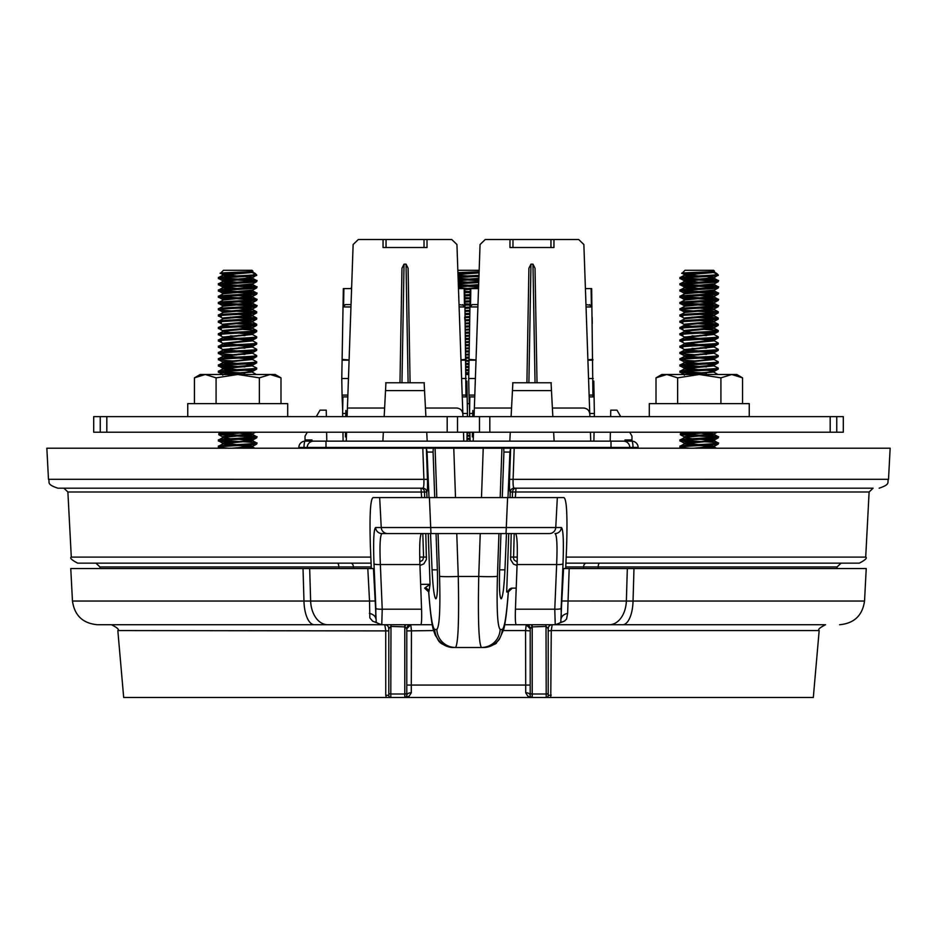 <?xml version="1.0" encoding="UTF-8"?>
<svg xmlns="http://www.w3.org/2000/svg" width="937" height="937" viewBox="0 0 937 937"><rect width="100%" height="100%" fill="white"/><g stroke="black" fill="none" stroke-linecap="round" stroke-linejoin="round"><path stroke-width="1.41" d="M479.486 416.625L843.3 416.625L843.3 432.215L479.486 432.215L479.486 416.625L93.7 416.625L93.7 432.215L479.486 432.215M469.144 403.636L467.27 403.636M466.228 374.495L468.769 374.495L466.228 374.542M749.249 416.625L749.249 403.636L649.306 403.636L649.306 416.625M677.638 403.636L677.638 377.845L666.828 374.495L656.005 377.845L656.005 403.636M742.561 403.636L742.561 377.845L731.738 374.495L720.916 377.845L699.283 374.495L677.638 377.845M720.916 403.636L720.916 377.845M656.005 377.845L661.803 374.495L736.763 374.495L742.561 377.845M287.694 416.625L287.694 403.636L187.751 403.636L187.751 416.625M216.084 403.636L216.084 377.845L205.262 374.495L194.439 377.845L194.439 403.636M280.995 403.636L280.995 377.845L270.172 374.495L259.362 377.845L237.717 374.495L216.084 377.845M259.362 403.636L259.362 377.845M194.439 377.845L200.237 374.495L275.197 374.495L280.995 377.845M550.956 247.52L550.956 239.521L578.691 239.521L583.868 244.522L589.877 416.625M550.956 239.521L512.972 239.521L512.972 247.52M474.052 416.625L480.06 244.522L485.237 239.521L512.972 239.521M509.974 239.521L509.974 247.52L553.954 247.52L553.954 239.521M475.645 408.028L511.543 408.028M552.385 408.028L583.54 408.028C587.23 408.38 589.314 410.394 589.783 414.072M590.732 441.14L590.427 432.215M473.197 441.14L473.513 432.215M472.81 410.476L472.693 416.625M472.424 432.215L472.342 436.911M535.039 382.764L532.966 264.164L535.027 268.251L537.018 382.764M532.966 264.164L530.963 264.164L528.89 382.764M526.91 382.764L528.901 268.251L530.963 264.164M551.249 695.125L548.204 695.477L548.204 630.906L551.261 630.554L550.769 697.479L390.799 697.479A2.003 2.003 0 0 1 388.796 695.477L385.751 695.125L385.739 630.554L384.802 624.721L97.425 624.721C82.854 623.41 74.538 615.515 72.465 601.039L303.963 601.039L303.026 568.548L70.767 568.548L72.465 601.039M388.796 630.906L388.796 693.099L388.796 628.692L388.796 630.906L117.828 630.554C119.467 629.664 117.336 627.72 111.456 624.721L384.802 624.721A3.994 3.994 0 0 1 388.796 628.715M390.987 624.721L390.799 694.012L404.784 694.012L404.784 626.888L406.787 628.715L410.781 624.721L411.437 630.554L411.284 692.818L409.059 696.296L404.784 697.479L406.119 696.976L406.787 695.477L406.787 628.715A3.994 3.994 0 0 1 410.781 624.721L432.285 624.721M504.715 624.721L526.219 624.721L525.563 630.554L503.38 630.554M390.272 697.409L386.231 697.479L390.799 697.479L386.231 697.479L385.751 695.125M551.811 624.721A3.994 3.994 -0 0 0 548.204 628.692L548.204 695.477A2.003 2.003 0 0 1 546.201 697.479L813.316 697.479L819.172 630.554L551.261 630.554L552.198 624.721L825.544 624.721C819.664 627.72 817.532 629.664 819.172 630.554M117.828 630.554L123.684 697.479L390.799 697.479L390.799 694.012A2.003 0.914 180 0 1 388.796 693.099L388.796 695.477M673.785 624.721L552.198 624.721A3.994 3.994 0 0 0 548.204 628.715M419.987 497.582L373.137 497.582C370.338 498.847 369.436 515.362 370.408 547.138L371.31 568.548M516.228 624.721C515.409 623.983 515.139 618.807 515.432 609.191L554.774 609.191A6.395 1.113 2.4 0 0 561.134 608.441L561.333 618.233A9.991 5.868 179.7 0 1 567.623 613.348L566.592 618.982L564.496 621.067L559.623 623M555.231 624.721L554.774 609.191L556.648 564.542L517.083 564.542L515.432 609.191M517.083 564.542C517.669 545.346 517.13 535.027 515.479 533.563M421.521 533.563C419.87 535.027 419.331 545.346 419.917 564.542L421.568 609.191C421.861 618.807 421.591 623.983 420.772 624.721M565.69 568.548L566.592 547.138C567.564 515.315 566.662 498.8 563.863 497.582L517.013 497.582M609.308 624.721A24.983 17.065 -90 0 0 626.361 601.039L561.802 600.992L563.559 568.548L569.192 568.548L567.623 613.348M627.333 568.548L633.974 568.548L633.037 601.039L626.361 601.039L627.333 568.548L569.192 568.548M622.66 624.721A24.983 10.377 90 0 0 633.037 601.039L864.535 601.039L866.233 568.548L633.974 568.548M303.026 568.548L309.667 568.548L310.639 601.039L369.529 601.039L367.808 568.548L309.667 568.548M367.808 568.548L373.441 568.548L375.198 600.992L369.529 601.039L369.822 617.834L372.657 621.161L377.377 623M532.204 624.721L532.216 697.479L527.941 696.296L525.716 692.818L525.563 630.554L530.213 630.906M387.602 533.563A6.395 6.372 -90 0 1 381.242 527.531L555.758 527.531A6.395 6.372 -90 0 1 549.398 533.563L381.956 533.563A6.395 6.372 -90 0 1 375.596 527.531L381.242 527.531L379.672 497.582L557.328 497.582L555.758 527.531L561.404 527.531C563.266 529.241 563.805 541.328 563.008 563.793L561.134 608.441M381.956 533.563C380.094 535.027 379.555 545.346 380.352 564.542L382.226 609.191L381.769 624.721M563.008 563.793A6.395 1.113 2.4 0 1 556.648 564.542C557.445 545.346 556.906 535.027 555.044 533.563A6.395 6.372 -90 0 0 561.404 527.531M405.733 697.245L404.784 697.479A2.003 2.003 0 0 0 406.787 695.477L406.787 685.052L530.213 685.052M532.216 697.479A2.003 2.003 0 0 1 530.213 695.477L530.213 628.715A3.994 3.994 0 0 0 526.219 624.721L530.213 628.715L531.958 626.9L531.455 624.721M404.796 624.721L404.784 626.888L390.799 626.408L388.796 628.692L388.468 627.111M548.473 627.263L548.204 628.692L546.201 626.408L531.958 626.9M525.716 692.818A3.994 2.682 0 0 1 530.213 695.477L530.33 696.132M530.377 696.273L530.986 697.058M546.013 624.721L546.201 694.012L532.216 694.012A2.003 0.914 180 0 1 530.213 693.099M406.787 695.477A3.994 2.682 180 0 1 411.284 692.818M405.042 626.9L405.545 624.721M385.189 624.721A3.994 3.994 180 0 1 388.796 628.692M560.806 621.582L561.802 600.992M421.568 609.191L382.226 609.191A6.395 1.113 177.6 0 1 375.866 608.441L373.992 563.793C373.195 541.328 373.734 529.241 375.596 527.531M375.198 600.992L376.194 621.582M375.866 608.441L375.667 618.233A9.991 5.868 0.3 0 0 369.377 613.348M424.028 247.52L424.028 239.521L451.763 239.521L456.94 244.522L462.948 416.625M424.028 239.521L386.044 239.521L386.044 247.52M347.123 416.625L353.132 244.522L358.309 239.521L386.044 239.521M383.046 239.521L383.046 247.52L427.026 247.52L427.026 239.521M348.716 408.028L384.615 408.028M425.457 408.028L456.612 408.028C460.301 408.38 462.386 410.394 462.855 414.072M463.803 441.14L463.487 432.215M346.268 441.14L346.573 432.215M345.87 410.476L345.765 416.625M345.495 432.215L345.413 436.911M408.11 382.764L406.037 264.164L408.099 268.251L410.09 382.764M406.037 264.164L404.034 264.164L401.961 382.764M399.982 382.764L401.973 268.251L404.034 264.164M305.239 441.14L631.761 441.14A6.395 1.253 90 0 1 633.002 447.406L629.793 447.429L629.805 448.214L629.793 447.429L298.844 447.429A6.395 6.395 0 0 1 305.239 441.14A6.395 1.253 -90 0 0 303.998 447.406L303.975 448.214M629.711 432.215L631.983 436.15L631.983 439.945L624.991 439.945L624.967 441.14L620.903 441.14M316.097 441.14L312.033 441.14L312.009 439.945L305.017 439.945L305.017 436.15L307.289 432.215M436.806 497.582L435.084 448.214L433.269 448.214L433.081 452.067L427.073 452.067L426.358 448.214L427.448 479.334C427.659 487.158 427.436 491.386 426.792 492.03A3.994 3.982 90 0 0 422.81 488.189C423.7 487.779 424.063 484.804 423.899 479.287L422.81 448.214L514.19 448.214L513.101 479.287C512.937 484.792 513.289 487.767 514.19 488.189L514.226 488.189A3.994 3.982 90 0 0 510.243 492.03L510.208 492.03C509.564 491.375 509.341 487.146 509.552 479.334L510.642 448.214L509.927 452.067L503.919 452.067L502.267 497.582M509.552 479.334L888.522 479.287L890.15 448.214L514.19 448.214M422.81 448.214L46.85 448.214L48.478 479.287L427.448 479.334M508.358 591.856C506.53 616.651 504.703 625.822 503.626 629.617L499.269 639.456L496.516 642.501C497.196 643.614 492.885 645.277 483.562 647.502L481.442 647.502L483.562 647.502A18.787 18.717 -90 0 0 502.267 629.453C504.504 628.083 506.507 615.597 508.276 591.973A3.994 3.982 90 0 1 512.258 588.131L508.276 591.973L506.683 591.973L512.258 588.131M516.205 588.131L511.614 588.131M420.654 584.36L430.048 584.29L424.648 588.131L428.724 591.973A3.994 3.982 90 0 0 424.742 588.131M428.244 533.563L430.048 584.29L428.9 591.973A3.994 3.982 90 0 0 424.918 588.131L424.976 588.131M371.087 563.149L77.689 563.149C71.704 560.021 69.572 557.995 71.294 557.093L370.829 557.093M419.823 561.895L422.681 560.185L423.583 557.421L422.81 533.563M421.638 497.582L420.994 488.189A3.994 3.502 -90 0 1 424.484 491.984L424.66 497.582M566.171 557.093L865.706 557.093L869.114 491.984L873.108 488.189L516.006 488.189L515.362 497.582M514.19 533.563L513.57 558.651L514.284 560.139L517.177 561.907M500.194 497.582L501.916 448.214L483.223 448.214L503.731 448.214L503.919 452.067M437.368 569.848C437.872 587.464 437.392 597.115 435.951 598.778L435.764 598.778C434.194 597.115 432.953 587.464 432.062 569.848L437.368 569.848L436.045 533.563M434.733 497.582L433.081 452.067M427.073 452.067L429.005 497.582M430.528 533.563L432.062 569.848M504.938 569.848C504.047 587.464 502.806 597.115 501.236 598.778L501.049 598.778C499.608 597.115 499.128 587.464 499.632 569.848L504.938 569.848L506.472 533.563M507.995 497.582L509.927 452.067M500.955 533.563L499.632 569.848M498.941 533.563L497.442 576.22A18.787 0.984 -178 0 1 478.737 576.466C477.858 619.826 478.76 643.508 481.442 647.502L455.558 647.502C458.24 643.508 459.142 619.826 458.263 576.466L478.737 576.466L480.236 533.563M865.706 557.093C867.428 557.995 865.296 560.021 859.311 563.149L565.913 563.149M422.81 488.189L57.86 488.189C45.456 484.078 50.364 482.04 48.478 479.287M777.804 488.189L514.19 488.189A3.994 3.982 -90 0 0 510.208 492.03M663.173 488.189L642.817 488.189M294.183 488.189L273.827 488.189M426.792 492.03L67.886 491.984L63.892 488.189M425.808 533.563L426.405 559.448L423.852 563.875L419.952 565.456M517.048 565.456L513.488 564.109L510.618 559.612L511.192 533.563M512.34 497.582L512.516 491.984L510.243 492.03L510.044 497.582M428.9 591.973L428.724 591.973C430.493 615.597 432.496 628.083 434.733 629.453A18.787 18.717 90 0 0 453.438 647.502C436.501 644.117 439.43 640.287 435.389 635.473C433.058 628.821 431.688 628.891 428.642 591.856M434.733 629.453L436.853 629.453A18.787 18.717 90 0 0 455.558 647.502M481.442 647.502A18.787 18.717 -90 0 0 500.147 629.453L502.267 629.453M419.706 557.093L426.558 557.082M517.294 557.093L510.442 557.082M516.006 488.189A3.994 3.502 -90 0 0 512.516 491.984L869.114 491.984M478.983 275.349L458.052 276.497M458.088 277.493L478.948 276.345M478.772 281.604L458.275 282.728M458.31 283.724L478.737 282.599M477.999 287.905L464.729 288.619L465.97 396.89M464.74 289.615L470.257 289.322M470.175 294.569L464.834 294.862M464.857 295.858L470.151 295.565M470.058 300.824L464.939 301.093M464.963 302.101L470.046 301.819M469.952 307.078L465.057 307.336M465.068 308.332L469.929 308.074M469.847 313.333L465.162 313.579M465.185 314.574L469.824 314.328M469.73 319.587L465.267 319.822M465.291 320.817L469.718 320.583M469.624 325.83L465.384 326.064M465.396 327.06L469.39 326.849M469.519 332.085L465.49 332.307M465.502 333.303L469.39 333.092M469.402 338.339L465.595 338.538M465.619 339.545L469.39 339.335M469.296 344.593L465.712 344.781M465.724 345.776L469.285 345.589M469.191 350.848L465.818 351.024M465.83 352.019L469.168 351.843M469.074 357.091L465.923 357.266M465.947 358.262L469.062 358.098M468.968 363.345L466.029 363.509M466.052 364.505L468.957 364.352M468.863 369.6L466.146 369.752M466.157 370.747L468.84 370.595M467.094 433.163L469.894 433.011M469.987 438.258L467.001 438.411M466.989 439.418L470.011 439.254M458.123 278.476L478.842 279.613M478.807 280.608L458.158 279.472M458.345 284.731L478.62 285.855M477.999 286.816L467.61 286.242M461.25 285.902L458.38 285.738M464.775 291.337L470.222 291.63M470.21 292.625L464.787 292.344M464.881 297.591L470.116 297.872M470.093 298.868L464.904 298.587M464.998 303.846L469.999 304.115M469.987 305.111L465.01 304.841M469.882 311.353L465.115 311.096M469.765 317.584L465.232 317.35M469.66 323.827L467.61 323.722M467.61 329.965L465.443 329.859M467.61 336.219L465.56 336.102M467.61 348.705L465.771 348.611M467.61 354.959L465.888 354.865M467.61 361.202L465.994 361.12M466.087 366.367L468.91 366.519M467.61 367.445L466.099 367.363M466.193 372.621L468.805 372.762M467.61 373.699L466.216 373.617M467.059 435.131L469.941 435.283M469.952 436.291L467.048 436.127M457.842 270.301L479.158 270.301M457.924 272.655L479.112 271.742M463.393 274.037L457.959 273.815M479.1 272.128L457.959 273.686M458.006 275.255L467.61 275.97M475.75 276.532L478.936 276.802M478.877 278.394L458.17 279.905M458.228 281.522L467.61 282.213M478.666 284.661L458.392 286.136M458.451 287.788L467.61 288.467M470.222 291.524L464.787 291.899M470.116 297.779L464.893 298.142M470.011 304.033L464.998 304.384M469.894 310.288L465.115 310.615M469.788 316.542L465.22 316.858M469.683 322.796L465.326 323.101M469.566 329.051L465.443 329.332M469.46 335.305L465.548 335.575M465.595 338.304L467.61 338.433M469.355 341.56L465.654 341.818M465.701 344.558L467.61 344.687M469.238 347.814L465.759 348.049M465.818 350.813L467.61 350.93M469.132 354.069L465.876 354.291M465.923 357.067L467.61 357.173M469.027 360.323L465.982 360.534M466.029 363.322L467.61 363.427M468.91 366.578L466.087 366.765M466.134 369.576L467.61 369.67M468.805 372.832L466.204 373.008M469.941 435.225L467.059 435.412M479.076 272.901L457.982 274.459M458.041 276.04L461.285 276.31M478.854 279.179L458.205 280.69M458.252 282.306L461.285 282.564M478.631 285.445L458.416 286.909M459.036 304.595L464.459 305.427L464.166 288.596L458.767 288.596M470.21 292.309L464.799 292.684M469.39 295.612L470.151 295.659M470.105 298.563L464.904 298.915M469.39 301.855L470.046 301.901M469.987 304.818L465.021 305.157M469.882 311.072L465.127 311.4M469.777 317.327L465.232 317.631M469.777 317.256L469.66 323.534L465.338 323.874M469.554 329.836L465.455 330.117M469.449 336.09L465.56 336.36M469.332 342.345L465.666 342.591M469.226 348.599L465.783 348.833M469.121 354.854L465.888 355.076M469.004 361.108L465.994 361.307M468.898 367.363L466.099 367.55M468.793 373.617L466.216 373.793M469.952 435.998L467.048 436.197M469.39 439.289L470.011 439.324M711.312 271.976L716.852 273.569L718.269 274.986L714.556 274.986C701.708 276.005 670.236 277.001 682.839 278.008C694.071 279.05 728.986 280.093 715.727 281.123C704.495 282.166 669.568 283.208 682.839 284.251C694.071 285.293 728.986 286.335 715.727 287.378C704.495 288.42 669.568 289.463 682.839 290.493C694.071 291.536 728.986 292.578 715.727 293.621C704.495 294.663 669.568 295.705 682.839 296.748C694.071 297.79 728.986 298.833 715.727 299.863C704.495 300.906 669.568 301.948 682.839 302.991C694.071 304.033 728.986 305.075 715.727 306.118C704.495 307.16 669.568 308.203 682.839 309.233L682.64 309.222M712.108 271.589L714.24 272.128L712.237 272.644L684.83 274.986L680.285 277.481L680.379 278.582L682.839 279.003C669.568 277.961 704.495 276.919 715.727 275.876C718.62 275.583 719.03 275.279 716.957 274.986M713.104 277.984L714.24 278.371L712.237 278.898L684.83 281.241L680.285 283.724L680.379 284.825L682.839 285.246C669.568 284.204 704.495 283.173 715.727 282.131L718.269 281.604L718.269 280.608L715.727 281.123M713.104 284.239L714.24 284.614L712.237 285.141L684.83 287.483L680.285 289.978L680.379 291.067L682.839 291.501C669.568 290.458 704.495 289.416 715.727 288.373L718.269 287.846L718.269 286.851L715.727 287.378M713.104 290.482L714.24 290.868L712.237 291.384L684.83 293.726L680.285 296.221L680.379 297.322L682.839 297.743C669.568 296.701 704.495 295.659 715.727 294.616L718.269 294.089L718.269 293.105L715.727 293.621M700.173 295.612L714.24 297.111L684.83 299.981L680.285 302.464L680.379 303.565L682.839 303.986C669.568 302.944 704.495 301.913 715.727 300.871L718.269 300.344L718.269 299.348L715.727 299.863M700.173 301.855L714.24 303.354L684.83 306.223L680.285 308.718L680.379 309.807L682.839 310.241C669.568 309.198 704.495 308.156 715.727 307.113L718.269 306.586L718.269 305.591L715.727 306.118M700.173 310.323L717.625 311.576L715.727 312.361C704.495 313.403 669.568 314.445 682.839 315.488L682.64 315.464M700.173 308.109L714.24 309.608L684.83 312.466L680.285 314.961L680.379 316.062L682.839 316.483C669.568 315.441 704.495 314.399 715.727 313.356L718.187 312.935L718.269 311.845M700.173 316.577L717.625 317.83L715.727 318.603C704.495 319.646 669.568 320.688 682.839 321.731L682.64 321.707M700.173 314.352L714.24 315.851L684.83 318.721L680.285 321.204L680.379 322.305L682.839 322.726C669.568 321.684 704.495 320.653 715.727 319.611L718.187 319.177L718.269 318.088M700.173 322.82L717.625 324.073L715.727 324.858C704.495 325.9 669.568 326.943 682.839 327.973M700.173 320.595L714.24 322.094L684.83 324.963L680.285 327.458L680.379 328.547L682.839 328.981C669.568 327.938 704.495 326.896 715.727 325.853L718.187 325.432L718.269 324.331M700.173 329.063L717.625 330.316L715.727 331.101C704.495 332.143 669.568 333.185 682.839 334.228M700.173 326.849L714.24 328.348L684.83 331.206L680.285 333.701L680.379 334.802L684.432 337.062L698.381 338.433M682.839 335.223C669.568 334.181 704.495 333.139 715.727 332.096L718.187 331.675L718.269 330.585M700.173 333.092L713.725 334.333L718.269 336.828L715.727 337.343C704.495 338.386 669.568 339.428 682.839 340.471M714.135 334.474L684.83 337.461L680.379 339.85L680.379 341.045L684.432 343.305L698.381 344.687M682.839 341.466C669.568 340.424 704.495 339.393 715.727 338.351L718.187 337.917L718.269 336.828M714.135 340.717L718.269 343.071L715.727 343.598C704.495 344.64 669.568 345.683 682.839 346.713L682.64 346.702M706.521 339.007L713.725 339.803L714.24 340.834L684.83 343.703L680.285 346.198L680.379 347.287L684.432 349.548L698.381 350.93M682.839 347.721C669.568 346.678 704.495 345.636 715.727 344.593L718.187 344.172L718.269 343.071M700.173 345.589L713.725 346.831L718.269 349.314L715.727 349.841C704.495 350.883 669.568 351.925 682.839 352.968L682.64 352.944M714.135 346.971L684.83 349.946L680.285 352.441L680.379 353.542L682.839 353.963C669.568 352.921 704.495 351.879 715.727 350.836L718.187 350.415L718.269 349.325M700.173 351.832L713.725 353.073L718.269 355.568L715.727 356.083C704.495 357.126 669.568 358.168 682.839 359.211L682.64 359.187M714.135 353.214L684.83 356.201L680.285 358.684L680.379 359.785L682.839 360.206C669.568 359.164 704.495 358.133 715.727 357.091L718.187 356.657L718.269 355.568M700.173 358.075L713.725 359.316L718.269 361.811L715.727 362.338C704.495 363.38 669.568 364.423 682.839 365.453L706.498 366.894M714.135 359.457L684.83 362.443L680.285 364.938L680.379 366.027L682.839 366.461C669.568 365.418 704.495 364.376 715.727 363.333L718.187 362.912L718.269 361.811M713.104 365.442L718.269 368.054L715.727 368.581C704.495 369.623 669.568 370.665 682.839 371.708L706.498 373.137M706.521 363.989L713.725 364.786L714.24 365.828L684.83 368.686L680.285 371.181L680.379 372.282L682.839 372.703C669.568 371.661 704.495 370.619 715.727 369.576L718.187 369.155L718.269 368.065M696.823 432.215L680.941 433.386L680.285 434.651L713.783 432.215M682.64 434.147L682.839 434.171C694.071 435.213 728.986 436.255 715.727 437.298C704.495 438.34 669.568 439.383 682.839 440.413C694.071 441.456 728.986 442.498 715.727 443.541C704.495 444.583 669.568 445.625 682.839 446.668L682.64 446.644M715.927 437.274L680.285 434.639M700.173 433.035L714.24 434.534L684.83 437.403L680.285 439.898L680.379 440.987L682.839 441.421C669.568 440.378 704.495 439.336 715.727 438.293L718.269 437.766L718.269 436.771L715.727 437.298M700.173 439.289L714.24 440.788L684.83 443.646L680.285 446.141L680.379 447.242L682.839 447.663C669.568 446.621 704.495 445.579 715.727 444.536L718.269 444.009L718.269 443.025L715.727 443.541M706.521 276.532L714.123 277.715L718.269 274.986M714.135 278.254L718.269 280.608M715.927 281.112L682.839 279.003M714.135 284.497L718.269 286.851M715.927 287.354L698.381 286.242M692.033 285.902L682.839 285.246M714.135 290.751L718.269 293.094M715.927 293.597L682.839 291.501M714.135 296.994L718.269 299.348M715.927 299.852L682.839 297.743M714.135 303.237L718.269 305.591M715.927 306.094L682.839 303.986M715.927 312.337L682.839 310.241M715.927 318.592L692.033 317.139M715.927 324.834L698.381 323.722M698.381 329.965L692.033 329.637M700.173 335.317L706.498 335.657M698.381 336.219L692.033 335.879M700.173 347.803L706.498 348.154M698.381 348.705L692.033 348.377M700.173 354.057L706.498 354.397M698.381 354.959L682.839 353.963M698.381 361.202L682.839 360.206M698.381 367.445L682.839 366.461M713.104 371.684L717.929 374.495M698.381 373.699L682.839 372.703M714.135 434.417L718.269 436.771M714.135 440.671L718.269 443.014M692.033 442.077L682.839 441.421M700.173 447.757L706.498 448.097M690.182 448.214L682.839 447.663M694.176 274.037L682.089 273.288L684.97 270.301L713.584 270.301L714.486 271.215M684.08 273.557C672.907 272.925 703.148 272.257 712.741 271.543L684.83 274.213L698.381 275.97M716.852 273.569L714.556 274.986M714.123 277.715L684.83 280.456L698.381 282.213M714.24 284.614L714.24 283.841L684.83 286.699L698.381 288.467M714.24 290.868L714.24 290.083L691.799 292.168L684.83 292.953L685.462 293.609M706.521 295.272L714.123 296.455L684.83 299.196L685.462 299.852M706.521 301.527L714.123 302.698L684.83 305.439L684.326 306.481M706.521 307.769L714.123 308.952L684.83 311.693L684.326 312.724M706.521 314.012L714.123 315.195L684.83 317.936L685.462 318.592M706.521 320.267L714.123 321.438L684.83 324.179L685.462 324.834M706.521 326.509L714.123 327.692L684.83 330.433L685.462 331.089M706.521 332.752L713.725 333.549L712.237 334.333L684.432 337.062M714.24 340.061L684.432 343.305M706.521 345.249L713.725 346.046L712.237 346.831L684.432 349.548M706.521 351.492L713.725 352.289L712.237 353.073L684.326 355.673L698.381 357.173M706.521 357.747L713.725 358.543L712.237 359.316L684.326 361.916L698.381 363.427M714.24 365.043L684.83 367.913L698.381 369.67M706.521 370.232L713.725 371.029L712.237 371.813L684.373 374.495M706.521 432.707L714.123 433.878L684.83 436.619L685.462 437.274M706.521 438.949L713.725 439.746L712.237 440.531L684.326 443.131L698.381 444.63M706.521 445.192L714.123 446.375L693.532 448.214M684.432 275.127L692.056 276.31M684.432 281.381L692.056 282.564M684.432 287.624L692.056 288.807M684.326 324.436L684.326 325.221L686.329 325.748L692.056 326.287M684.432 331.347L692.056 332.53M684.432 337.601L692.056 338.784M700.173 339.335L713.104 340.459M684.432 343.844L692.056 345.027M684.432 350.087L692.056 351.27M684.432 356.341L692.056 357.524M684.432 362.584L692.056 363.767M684.432 368.827L692.056 370.01M714.135 371.954L687.84 374.495M684.432 437.544L692.056 438.727M684.432 443.787L692.056 444.97M700.173 445.532L714.135 446.914L704.987 448.214M249.757 271.976L255.286 273.569L256.715 274.986L252.99 274.986C240.153 276.005 208.67 277.001 221.273 278.008C232.505 279.05 267.432 280.093 254.161 281.123C242.929 282.166 208.014 283.208 221.273 284.251C232.505 285.293 267.432 286.335 254.161 287.378C242.929 288.42 208.014 289.463 221.273 290.493C232.505 291.536 267.432 292.578 254.161 293.621C242.929 294.663 208.014 295.705 221.273 296.748C232.505 297.79 267.432 298.833 254.161 299.863C242.929 300.906 208.014 301.948 221.273 302.991C232.505 304.033 267.432 305.075 254.161 306.118C242.929 307.16 208.014 308.203 221.273 309.233L221.073 309.222M250.554 271.589L252.674 272.128L250.671 272.644L223.275 274.986L218.731 277.481L218.813 278.582L221.273 279.003C208.014 277.961 242.929 276.919 254.161 275.876C257.066 275.583 257.476 275.279 255.391 274.986M251.538 277.984L252.674 278.371L250.671 278.898L223.275 281.241L218.731 283.724L218.813 284.825L221.273 285.246C208.014 284.204 242.929 283.173 254.161 282.131L256.715 281.604L256.715 280.608L254.161 281.123M251.538 284.239L252.674 284.614L250.671 285.141L223.275 287.483L218.731 289.978L218.813 291.067L221.273 291.501C208.014 290.458 242.929 289.416 254.161 288.373L256.715 287.846L256.715 286.851L254.161 287.378M251.538 290.482L252.674 290.868L250.671 291.384L223.275 293.726L218.731 296.221L218.813 297.322L221.273 297.743C208.014 296.701 242.929 295.659 254.161 294.616L256.715 294.089L256.715 293.105L254.161 293.621M238.619 295.612L252.674 297.111L223.275 299.981L218.731 302.464L218.813 303.565L221.273 303.986C208.014 302.944 242.929 301.913 254.161 300.871L256.715 300.344L256.715 299.348L254.161 299.863M238.619 301.855L252.674 303.354L223.275 306.223L218.731 308.718L218.813 309.807L221.273 310.241C208.014 309.198 242.929 308.156 254.161 307.113L256.715 306.586L256.715 305.591L254.161 306.118M238.619 310.323L256.059 311.576L254.161 312.361C242.929 313.403 208.014 314.445 221.273 315.488L221.073 315.464M238.619 308.109L252.674 309.608L223.275 312.466L218.731 314.961L218.813 316.062L221.273 316.483C208.014 315.441 242.929 314.399 254.161 313.356L256.621 312.935L256.715 311.845M238.619 316.577L256.059 317.83L254.161 318.603C242.929 319.646 208.014 320.688 221.273 321.731L221.073 321.707M238.619 314.352L252.674 315.851L223.275 318.721L218.731 321.204L218.813 322.305L221.273 322.726C208.014 321.684 242.929 320.653 254.161 319.611L256.621 319.177L256.715 318.088M238.619 322.82L256.059 324.073L254.161 324.858C242.929 325.9 208.014 326.943 221.273 327.973M238.619 320.595L252.674 322.094L223.275 324.963L218.731 327.458L218.813 328.547L221.273 328.981C208.014 327.938 242.929 326.896 254.161 325.853L256.621 325.432L256.715 324.331M238.619 329.063L256.059 330.316L254.161 331.101C242.929 332.143 208.014 333.185 221.273 334.228M238.619 326.849L252.674 328.348L223.275 331.206L218.731 333.701L218.813 334.802L222.877 337.062L236.827 338.433M221.273 335.223C208.014 334.181 242.929 333.139 254.161 332.096L256.621 331.675L256.715 330.585M238.619 333.092L252.17 334.333L256.715 336.828L254.161 337.343C242.929 338.386 208.014 339.428 221.273 340.471M252.568 334.474L223.275 337.461L218.813 339.85L218.813 341.045L222.877 343.305L236.827 344.687M221.273 341.466C208.014 340.424 242.929 339.393 254.161 338.351L256.621 337.917L256.715 336.828M252.568 340.717L256.715 343.071L254.161 343.598C242.929 344.64 208.014 345.683 221.273 346.713L221.073 346.702M244.967 339.007L252.17 339.803L252.674 340.834L223.275 343.703L218.731 346.198L218.813 347.287L222.877 349.548L236.827 350.93M221.273 347.721C208.014 346.678 242.929 345.636 254.161 344.593L256.621 344.172L256.715 343.071M238.619 345.589L252.17 346.831L256.715 349.314L254.161 349.841C242.929 350.883 208.014 351.925 221.273 352.968L221.073 352.944M252.568 346.971L223.275 349.946L218.731 352.441L218.813 353.542L221.273 353.963C208.014 352.921 242.929 351.879 254.161 350.836L256.621 350.415L256.715 349.325M238.619 351.832L252.17 353.073L256.715 355.568L254.161 356.083C242.929 357.126 208.014 358.168 221.273 359.211L221.073 359.187M252.568 353.214L223.275 356.201L218.731 358.684L218.813 359.785L221.273 360.206C208.014 359.164 242.929 358.133 254.161 357.091L256.621 356.657L256.715 355.568M238.619 358.075L252.17 359.316L256.715 361.811L254.161 362.338C242.929 363.38 208.014 364.423 221.273 365.453L244.944 366.894M252.568 359.457L223.275 362.443L218.731 364.938L218.813 366.027L221.273 366.461C208.014 365.418 242.929 364.376 254.161 363.333L256.621 362.912L256.715 361.811M251.538 365.442L256.715 368.054L254.161 368.581C242.929 369.623 208.014 370.665 221.273 371.708L244.944 373.137M244.967 363.989L252.17 364.786L252.674 365.828L223.275 368.686L218.731 371.181L218.813 372.282L221.273 372.703C208.014 371.661 242.929 370.619 254.161 369.576L256.621 369.155L256.715 368.065M235.257 432.215L219.375 433.386L218.731 434.651L252.229 432.215M221.073 434.147L221.273 434.171C232.505 435.213 267.432 436.255 254.161 437.298C242.929 438.34 208.014 439.383 221.273 440.413C232.505 441.456 267.432 442.498 254.161 443.541C242.929 444.583 208.014 445.625 221.273 446.668L221.073 446.644M254.36 437.274L218.731 434.639M238.619 433.035L252.674 434.534L223.275 437.403L218.731 439.898L218.813 440.987L221.273 441.421C208.014 440.378 242.929 439.336 254.161 438.293L256.715 437.766L256.715 436.771L254.161 437.298M238.619 439.289L252.674 440.788L223.275 443.646L218.731 446.141L218.813 447.242L221.273 447.663C208.014 446.621 242.929 445.579 254.161 444.536L256.715 444.009L256.715 443.025L254.161 443.541M244.967 276.532L252.568 277.715L256.715 274.986M252.568 278.254L256.715 280.608M254.36 281.112L221.273 279.003M252.568 284.497L256.715 286.851M254.36 287.354L236.827 286.242M230.479 285.902L221.273 285.246M252.568 290.751L256.715 293.094M254.36 293.597L221.273 291.501M252.568 296.994L256.715 299.348M254.36 299.852L221.273 297.743M252.568 303.237L256.715 305.591M254.36 306.094L221.273 303.986M254.36 312.337L221.273 310.241M254.36 318.592L230.479 317.139M254.36 324.834L236.827 323.722M236.827 329.965L230.479 329.637M238.619 335.317L244.944 335.657M236.827 336.219L230.479 335.879M238.619 347.803L244.944 348.154M236.827 348.705L230.479 348.377M238.619 354.057L244.944 354.397M236.827 354.959L221.273 353.963M236.827 361.202L221.273 360.206M236.827 367.445L221.273 366.461M251.538 371.684L256.363 374.495M236.827 373.699L221.273 372.703M252.568 434.417L256.715 436.771M252.568 440.671L256.715 443.014M230.479 442.077L221.273 441.421M238.619 447.757L244.944 448.097M228.616 448.214L221.273 447.663M232.61 274.037L220.535 273.288L223.416 270.301L252.03 270.301L252.931 271.215M222.514 273.557C211.34 272.925 241.594 272.257 251.175 271.543L223.275 274.213L236.827 275.97M255.286 273.569L252.99 274.986M252.568 277.715L223.275 280.456L224.763 281.241L236.827 282.213M252.674 284.614L252.674 283.841L223.275 286.699L224.763 287.483L236.827 288.467M252.674 290.868L252.674 290.083L230.244 292.168L223.275 292.953L223.896 293.609M244.967 295.272L252.568 296.455L223.275 299.196L223.896 299.852M244.967 301.527L252.568 302.698L223.275 305.439L222.76 306.481M244.967 307.769L252.568 308.952L223.275 311.693L222.76 312.724M244.967 314.012L252.568 315.195L223.275 317.936L223.896 318.592M244.967 320.267L252.568 321.438L223.275 324.179L223.896 324.834M244.967 326.509L252.568 327.692L223.275 330.433L223.896 331.089M244.967 332.752L252.17 333.549L250.671 334.333L222.877 337.062M252.674 340.061L222.877 343.305M244.967 345.249L252.17 346.046L250.671 346.831L222.877 349.548M244.967 351.492L252.17 352.289L250.671 353.073L222.76 355.673L236.827 357.173M244.967 357.747L252.17 358.543L250.671 359.316L222.76 361.916L236.827 363.427M252.674 365.043L223.275 367.913L236.827 369.67M244.967 370.232L252.17 371.029L250.671 371.813L222.819 374.495M244.967 432.707L252.568 433.878L223.275 436.619L223.896 437.274M244.967 438.949L252.17 439.746L250.671 440.531L222.76 443.131L236.827 444.63M244.967 445.192L252.568 446.375L231.978 448.214M222.865 275.127L230.502 276.31M222.865 281.381L230.502 282.564M222.865 287.624L230.502 288.807M222.76 324.436L222.76 325.221L224.763 325.748L230.502 326.287M222.865 331.347L230.502 332.53M222.865 337.601L230.502 338.784M238.619 339.335L251.538 340.459M222.865 343.844L230.502 345.027M222.865 350.087L230.502 351.27M222.865 356.341L230.502 357.524M222.865 362.584L230.502 363.767M222.865 368.827L230.502 370.01M252.568 371.954L226.285 374.495M222.865 437.544L230.502 438.727M222.865 443.787L230.502 444.97M238.619 445.532L252.568 446.914L243.421 448.214M631.761 441.14A6.395 6.395 0 0 1 638.156 447.429L638.167 448.214M298.833 448.214L298.844 447.429L298.833 448.214M307.195 448.214L307.207 447.429A6.395 6.395 0 0 1 313.602 441.14M629.805 448.214L629.793 447.429A6.395 6.395 0 0 0 623.398 441.14M551.061 382.764L551.471 390.624L512.457 390.624L512.867 382.764M554.118 441.14L553.65 432.215M552.83 416.625L551.471 390.624M509.81 441.14L510.278 432.215M511.098 416.625L512.457 390.624M384.17 416.625L385.939 382.764M424.133 382.764L424.543 390.624L385.529 390.624M382.882 441.14L383.35 432.215M427.19 441.14L426.722 432.215M425.902 416.625L424.543 390.624M610.643 416.625L610.76 410.16L616.979 410.16L620.716 416.625M610.374 432.215L610.221 441.14M326.357 416.625L326.24 410.16L320.021 410.16L316.284 416.625M326.626 432.215L326.779 441.14M472.752 413.486L469.554 413.486L469.847 396.89L474.743 396.89M593.894 441.14L594.046 432.215M594.316 416.625L594.374 413.486L589.771 413.486M470.046 441.14L469.882 432.215M469.613 416.625L469.554 413.486M594.374 413.486L593.941 388.82L593.051 388.82M589.186 396.89L594.081 396.89M593.18 381.101L593.8 381.101L593.941 388.82M589.127 395.086L592.934 395.086L592.898 396.89M476.019 360.159L469.027 360.159L470.28 288.596L478.526 288.596M585.402 288.596L591.657 288.596L592.934 395.086M469.027 360.159L468.711 378.501L475.387 378.501M592.266 323.534L592.161 317.256M588.541 378.501L593.226 378.501M592.91 360.159L587.909 360.159M587.897 359.808L592.887 359.398M469.039 359.398L476.031 359.96M477.999 288.596L478.596 286.605M474.801 395.086L468.992 395.086L469.601 410.886M468.992 395.086L468.711 378.501M585.965 304.595L591.388 305.427L591.095 288.596M470.831 288.596L470.538 305.427L472.353 304.595L477.964 304.595M589.572 304.595L591.973 306.949L591.388 305.427M470.538 305.427L469.952 306.949L472.353 304.595M345.823 413.486L342.626 413.486L342.919 396.89L347.814 396.89M466.954 441.14L467.118 432.215M467.387 416.625L467.446 413.486L462.843 413.486M343.106 441.14L342.954 432.215M342.684 416.625L342.626 413.486M467.446 413.486L467.013 388.82L466.111 388.82M462.257 396.89L467.153 396.89M466.251 381.101L466.872 381.101L467.013 388.82M349.091 360.159L342.099 360.159L343.34 288.596L351.598 288.596M342.848 317.256L342.731 323.534M342.099 360.159L341.771 378.501L348.459 378.501M465.338 323.534L464.658 317.256M461.613 378.501L466.298 378.501M465.97 360.159L460.981 360.159M460.969 359.808L465.958 359.398M342.11 359.398L349.103 359.96M351.059 288.596L351.668 286.605M347.873 395.086L342.064 395.086L342.673 410.886M462.199 395.086L466.005 395.086M342.064 395.086L341.771 378.501M343.902 288.596L343.61 305.427L345.425 304.595L351.035 304.595M462.644 304.595L465.045 306.949L464.459 305.427M343.61 305.427L343.024 306.949L345.425 304.595M489.817 416.625L489.817 432.215M830.182 432.215L830.182 416.625M447.183 432.215L447.183 416.625M106.818 416.625L106.818 432.215M457.514 416.625L457.514 432.215M100.247 432.215L100.247 416.625M836.753 416.625L836.753 432.215M433.62 630.554L406.787 630.906M419.917 564.542L380.352 564.542A6.395 1.113 177.6 0 1 373.992 563.793M506.027 533.563L507.596 497.582M429.404 497.582L430.973 533.563M404.784 697.479L404.784 694.012A2.003 0.914 180 0 0 406.787 693.099M546.201 697.479L546.201 694.012A2.003 0.914 180 0 0 548.204 693.099M314.34 624.721A24.983 10.377 90 0 1 303.963 601.039L310.639 601.039A24.983 17.065 90 0 0 327.692 624.721M371.239 566.944L353.401 566.944L353.436 568.548M836.999 568.548L837.081 566.944L598.193 566.944L598.146 568.548M338.854 568.548L338.807 566.944L99.919 566.944L95.925 563.149M583.564 568.548L583.599 566.944L565.761 566.944M422.774 488.189A3.994 3.982 90 0 1 426.757 492.03L426.956 497.582M436.853 629.453C439.535 626.455 440.437 608.71 439.558 576.22L438.059 533.563M506.683 591.973L508.756 533.563M497.442 576.22C496.563 608.71 497.465 626.455 500.147 629.453M453.777 448.214L455.511 497.582M456.764 533.563L458.263 576.466A18.787 0.984 178 0 1 439.558 576.22M481.489 497.582L483.223 448.214M599.598 563.149A3.994 1.405 -90 0 0 598.193 566.944L583.599 566.944A3.994 2.577 -90 0 1 586.175 563.149M350.825 563.149A3.994 2.577 -90 0 1 353.401 566.944L338.807 566.944A3.994 1.405 -90 0 0 337.402 563.149M325.994 441.14L325.982 448.214M611.018 448.214L611.006 441.14M638.156 447.429L633.002 447.406L633.025 448.214M591.973 306.949L586.047 306.949M477.882 306.949L469.952 306.949M465.045 306.949L459.118 306.949M350.953 306.949L343.024 306.949M381.558 624.721L420.654 624.721M516.346 624.721L555.442 624.721M864.535 601.039C862.462 615.515 854.146 623.41 839.575 624.721M530.342 696.214L530.939 697.023M406.061 697.023L406.658 696.214M555.231 624.698C559.623 623.281 561.521 622.18 560.912 621.407L560.853 621.5M376.147 621.5L376.065 621.395C375.632 622.297 377.517 623.386 381.769 624.698M71.294 557.093L67.886 491.984M100.001 568.548L99.919 566.944M888.522 479.287C886.636 482.04 891.544 484.078 879.14 488.189M837.081 566.944L841.075 563.149M682.124 448.214L680.379 447.242M684.432 274.588L682.089 273.288M684.432 280.842L680.379 278.582M714.123 283.958L718.187 281.697M684.432 287.085L680.379 284.825M714.123 290.212L718.187 287.952M684.432 293.328L680.379 291.067M714.123 296.455L718.187 294.195M684.432 299.582L680.379 297.322M714.123 302.698L718.187 300.437M684.432 305.825L680.379 303.565M714.123 308.952L718.187 306.692M684.432 312.068L680.379 309.807M714.123 315.195L718.187 312.935M684.432 318.322L680.379 316.062M714.123 321.438L718.187 319.177M684.432 324.565L680.379 322.305M714.123 327.692L718.187 325.432M684.432 330.808L680.379 328.547M714.123 333.935L718.187 331.675M714.123 340.178L718.187 337.917M714.123 346.432L718.187 344.172M714.123 352.675L718.187 350.415M684.432 355.802L680.379 353.542M714.123 358.918L718.187 356.657M684.432 362.045L680.379 359.785M714.123 365.172L718.187 362.912M684.432 368.288L680.379 366.027M714.123 371.415L718.187 369.155M684.432 374.542L680.379 372.282M714.123 433.878L717.11 432.215M684.432 437.005L680.379 434.745M714.123 440.132L718.187 437.872M684.432 443.248L680.379 440.987M714.123 446.375L718.187 444.115M714.24 271.343L714.24 272.128M684.326 274.471L684.326 275.244M714.24 277.586L714.24 278.371M684.326 280.713L684.326 281.498M684.326 286.956L684.326 287.741M684.326 293.211L684.326 293.984M714.24 296.326L714.24 297.111M684.326 299.453L684.326 300.238M714.24 302.581L714.24 303.354M714.24 308.823L714.24 309.608M714.24 315.066L714.24 315.851M684.326 318.193L684.326 318.978M714.24 321.321L714.24 322.094M714.24 327.563L714.24 328.348M684.326 330.691L684.326 331.464M714.24 333.806L714.24 334.591M684.326 336.933L684.326 337.718M684.326 343.176L684.326 343.961M714.24 346.303L714.24 347.088M684.326 349.431L684.326 350.204M714.24 352.546L714.24 353.331M684.326 355.673L684.326 356.458M714.24 358.801L714.24 359.574M684.326 361.916L684.326 362.701M684.326 368.171L684.326 368.944M714.24 371.286L714.24 372.071M684.326 374.413L684.326 375.198M714.24 433.761L714.24 434.534M684.326 436.876L684.326 437.661M714.24 440.003L714.24 440.788M684.326 443.131L684.326 443.904M714.24 446.246L714.24 447.031M714.135 272.011L716.524 273.346M714.135 309.491L718.187 311.74M714.135 315.734L718.187 317.994M714.135 321.977L718.187 324.237M714.135 328.231L718.187 330.48M682.768 432.215L680.379 433.55M714.135 446.914L716.465 448.214M220.57 448.214L218.813 447.242M222.877 274.588L220.535 273.288M222.877 280.842L218.813 278.582M252.568 283.958L256.621 281.697M222.877 287.085L218.813 284.825M252.568 290.212L256.621 287.952M222.877 293.328L218.813 291.067M252.568 296.455L256.621 294.195M222.877 299.582L218.813 297.322M252.568 302.698L256.621 300.437M222.877 305.825L218.813 303.565M252.568 308.952L256.621 306.692M222.877 312.068L218.813 309.807M252.568 315.195L256.621 312.935M222.877 318.322L218.813 316.062M252.568 321.438L256.621 319.177M222.877 324.565L218.813 322.305M252.568 327.692L256.621 325.432M222.877 330.808L218.813 328.547M252.568 333.935L256.621 331.675M252.568 340.178L256.621 337.917M252.568 346.432L256.621 344.172M252.568 352.675L256.621 350.415M222.877 355.802L218.813 353.542M252.568 358.918L256.621 356.657M222.877 362.045L218.813 359.785M252.568 365.172L256.621 362.912M222.877 368.288L218.813 366.027M252.568 371.415L256.621 369.155M222.877 374.542L218.813 372.282M252.568 433.878L255.543 432.215M222.877 437.005L218.813 434.745M252.568 440.132L256.621 437.872M222.877 443.248L218.813 440.987M252.568 446.375L256.621 444.115M252.674 271.343L252.674 272.128M222.76 274.471L222.76 275.244M252.674 277.586L252.674 278.371M222.76 280.713L222.76 281.498M222.76 286.956L222.76 287.741M222.76 293.211L222.76 293.984M252.674 296.326L252.674 297.111M222.76 299.453L222.76 300.238M252.674 302.581L252.674 303.354M252.674 308.823L252.674 309.608M252.674 315.066L252.674 315.851M222.76 318.193L222.76 318.978M252.674 321.321L252.674 322.094M252.674 327.563L252.674 328.348M222.76 330.691L222.76 331.464M252.674 333.806L252.674 334.591M222.76 336.933L222.76 337.718M222.76 343.176L222.76 343.961M252.674 346.303L252.674 347.088M222.76 349.431L222.76 350.204M252.674 352.546L252.674 353.331M222.76 355.673L222.76 356.458M252.674 358.801L252.674 359.574M222.76 361.916L222.76 362.701M222.76 368.171L222.76 368.944M252.674 371.286L252.674 372.071M222.76 374.413L222.76 375.198M252.674 433.761L252.674 434.534M222.76 436.876L222.76 437.661M252.674 440.003L252.674 440.788M222.76 443.131L222.76 443.904M252.674 446.246L252.674 447.031M252.568 272.011L254.969 273.346M252.568 309.491L256.621 311.74M252.568 315.734L256.621 317.994M252.568 321.977L256.621 324.237M252.568 328.231L256.621 330.48M221.214 432.215L218.813 433.55M252.568 446.914L254.899 448.214M512.633 382.764L551.307 382.764M424.367 382.764L385.693 382.764"/></g></svg>
